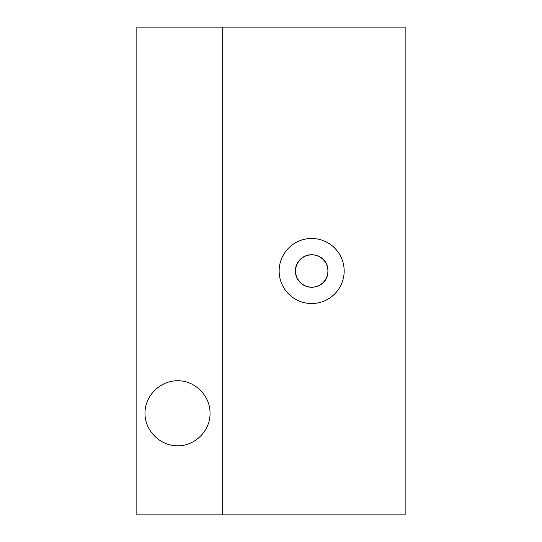 <?xml version="1.0" encoding="UTF-8"?>
<svg xmlns="http://www.w3.org/2000/svg" width="542" height="542" viewBox="0 0 542 542"><rect width="100%" height="100%" fill="white"/><g stroke="black" fill="none" stroke-linecap="round" stroke-linejoin="round"><path stroke-width="0.81" d="M295.39 271C297.423 248.344 328.174 250.655 327.91 271.02C328.113 291.339 297.45 293.662 295.39 271A16.26 16.26 0 0 1 311.65 254.74A16.26 16.26 0 0 1 327.91 271A16.26 16.26 0 0 1 311.65 287.26A16.26 16.26 0 0 1 295.39 271M222.22 514.9L136.855 514.9L136.855 27.1L222.22 27.1L222.22 514.9L405.145 514.9L405.145 27.1L222.22 27.1M210.025 413.275C210.391 395.89 194.89 380.389 177.505 380.755C160.107 380.626 144.856 395.877 144.985 413.275C144.856 430.673 160.107 445.924 177.505 445.795C194.89 446.161 210.391 430.66 210.025 413.275M311.65 303.52A32.52 32.52 0 0 1 283.486 254.74A32.52 32.52 0 0 1 339.814 254.74A32.52 32.52 0 0 1 311.65 303.52"/></g></svg>
